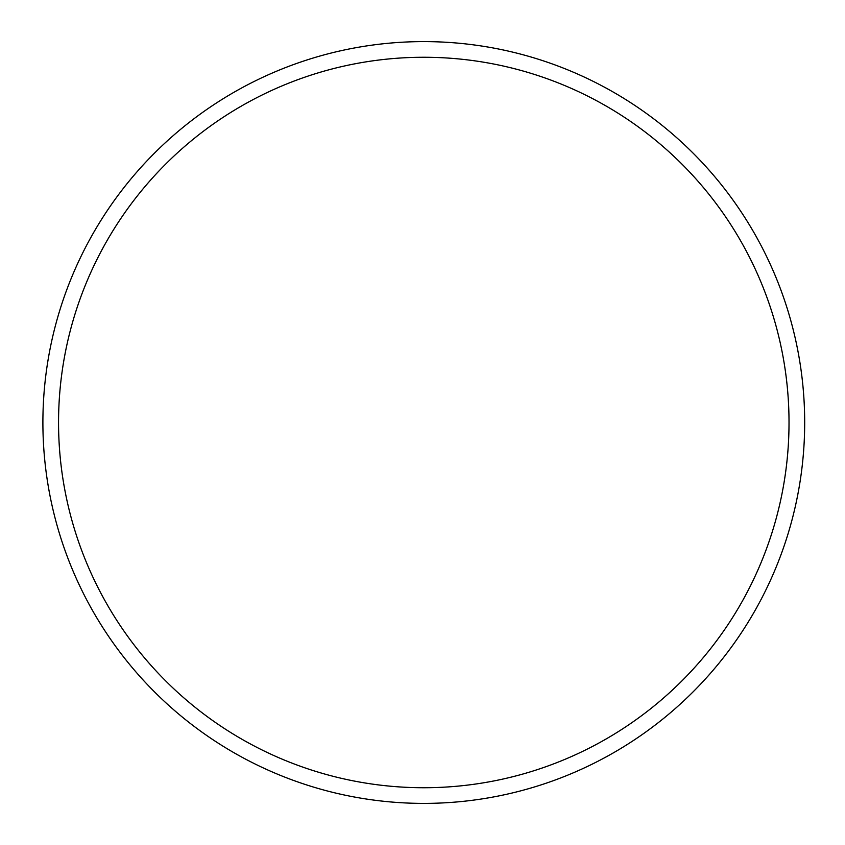 <?xml version="1.0" encoding="UTF-8"?>
<svg xmlns="http://www.w3.org/2000/svg" width="845" height="845" viewBox="0 0 845 845"><rect width="100%" height="100%" fill="white"/><g stroke="black" fill="none" stroke-linecap="round" stroke-linejoin="round"><path stroke-width="1.27" d="M42.894 422.5A380.894 380.894 0 0 1 614.23 92.633A380.894 380.894 0 0 1 614.23 752.367A380.894 380.894 0 0 1 42.894 422.5M58.548 422.5A365.241 365.241 0 0 1 606.404 106.195A365.241 365.241 0 0 1 606.404 738.805A365.241 365.241 0 0 1 58.548 422.5"/></g></svg>
